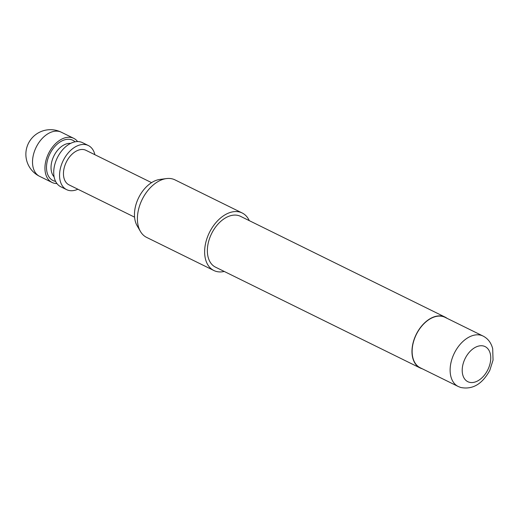 <?xml version="1.0" encoding="UTF-8"?>
<svg xmlns="http://www.w3.org/2000/svg" width="519" height="519" viewBox="0 0 519 519"><rect width="100%" height="100%" fill="white"/><g stroke="black" fill="none" stroke-linecap="round" stroke-linejoin="round"><path stroke-width="0.78" d="M56.921 183.538A24.581 15.914 -63.8 0 1 52.01 182.441A24.581 15.914 -63.8 0 1 47.56 155.661A24.581 15.914 -63.8 0 1 73.737 138.339A24.581 15.914 -63.8 0 1 77.597 141.564M94.88 154.707A24.581 15.914 116.2 0 0 88.353 145.534L82.508 142.66A24.581 15.914 116.2 0 0 56.331 159.982A24.581 15.914 116.2 0 0 60.781 186.762L66.627 189.643A24.581 15.914 116.2 0 0 77.876 189.227M88.353 145.534A24.581 15.914 116.2 0 0 62.176 162.862A24.581 15.914 116.2 0 0 66.627 189.643M242.191 212.985L174.968 179.866A32.061 20.76 116.2 0 0 172.976 179.074A32.061 20.76 116.2 0 0 166.43 178.588A32.061 20.76 116.2 0 0 142.174 199.458A32.061 20.76 116.2 0 0 140.409 231.409A32.061 20.76 116.2 0 0 146.624 237.391L213.854 270.509A32.061 20.76 -63.8 0 1 208.696 234.069A32.061 20.76 -63.8 0 1 240.206 212.193A32.061 20.76 -63.8 0 1 242.191 212.985A32.061 20.76 -63.8 0 1 249.269 220.64M443.31 316.642A28.11 18.197 -63.8 0 1 445.055 317.336L483.053 336.053A28.11 18.197 -63.8 0 0 481.308 335.358A28.11 18.197 -63.8 0 0 453.69 354.535A28.11 18.197 -63.8 0 0 458.212 386.486L420.208 367.763A28.11 18.197 -63.8 0 1 415.693 335.819A28.11 18.197 -63.8 0 1 443.31 316.642M422.226 368.756A28.324 18.334 -63.8 0 1 421.876 368.652A28.324 18.334 -63.8 0 1 420.118 367.958A28.324 18.334 -63.8 0 1 415.563 335.767A28.324 18.334 -63.8 0 1 443.395 316.441A28.324 18.334 -63.8 0 1 445.153 317.141A28.324 18.334 -63.8 0 1 447.073 318.329M420.118 367.958L215.508 267.155A28.324 18.334 -63.8 0 1 210.954 234.964A28.324 18.334 -63.8 0 1 238.785 215.644A28.324 18.334 -63.8 0 1 240.544 216.339L445.153 317.141M224.234 271.456A32.061 20.76 -63.8 0 1 215.846 271.301A32.061 20.76 -63.8 0 1 213.854 270.509M151.574 182.643L85.992 150.328A19.235 12.456 116.2 0 0 65.504 163.887A19.235 12.456 116.2 0 0 68.988 184.848L134.57 217.156M140.409 231.409L137.1 225.694A28.078 18.178 -63.8 0 1 138.644 197.72A28.078 18.178 -63.8 0 1 159.884 179.438L166.43 178.588M39.587 176.324A24.581 24.581 0 0 1 27.611 145.184A24.581 24.581 0 0 1 61.32 132.215A24.581 15.914 116.2 0 0 59.795 131.612A24.581 15.914 116.2 0 0 35.136 149.537A24.581 15.914 116.2 0 0 39.587 176.324L52.01 182.441M54.106 176.869A19.235 12.456 -63.8 0 1 53.081 157.77A19.235 12.456 -63.8 0 1 70.597 143.393M55.585 181.371A22.447 14.532 -63.8 0 1 48.89 156.07A22.447 14.532 -63.8 0 1 75.067 141.823M469.046 382.179A19.56 12.664 116.2 0 0 488.664 367.913A19.56 12.664 116.2 0 0 483.909 346.121A19.56 12.664 116.2 0 0 464.291 360.387A19.56 12.664 116.2 0 0 469.046 382.179M458.212 386.486L460.677 387.466C472.524 389.84 482.229 384.151 489.787 370.384L493.05 360.102L492.687 348.645C491.117 342.722 487.905 338.524 483.053 336.053M61.32 132.215L73.737 138.339"/></g></svg>
